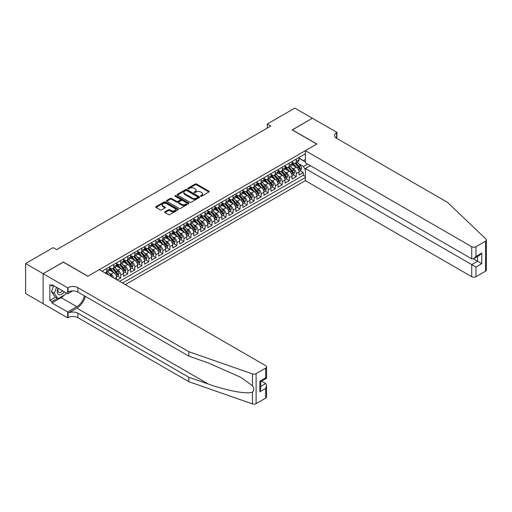 <?xml version="1.0" encoding="UTF-8"?>
<svg xmlns="http://www.w3.org/2000/svg" width="512" height="512" viewBox="0 0 512 512"><rect width="100%" height="100%" fill="white"/><g stroke="black" fill="none" stroke-linecap="round" stroke-linejoin="round"><path stroke-width="0.77" d="M200.666 196.211A0.685 0.397 0 0 0 201.632 196.211L208.954 191.987A0.973 0.563 0 0 0 209.242 191.59A0.973 0.563 0 0 0 208.954 191.187L196.55 184.026A0.973 0.563 0 0 0 195.174 184.026L187.853 188.256A0.685 0.397 0 0 0 188.813 188.813L189.766 188.262A3.117 1.798 0 0 1 194.176 188.262L195.206 188.864A3.117 1.798 0 0 1 196.122 190.138A3.117 1.798 0 0 1 195.206 191.411L194.259 191.955A0.685 0.397 0 0 0 195.226 192.512L196.173 191.968A3.117 1.798 0 0 1 200.582 191.968L201.613 192.563A3.117 1.798 0 0 1 202.528 193.837A3.117 1.798 0 0 1 201.613 195.11L200.666 195.654A0.685 0.397 0 0 0 200.666 196.211L200.666 195.654M164.922 211.795A0.973 0.563 0 0 0 164.634 212.198A0.973 0.563 0 0 0 164.922 212.595L168.403 214.605A0.973 0.563 0 0 0 169.779 214.605L177.914 209.907A0.973 0.563 0 0 0 178.195 209.51A0.973 0.563 0 0 0 177.914 209.114L165.51 201.952A0.973 0.563 0 0 0 164.128 201.952L156 206.643A0.973 0.563 0 0 0 155.712 207.046A0.973 0.563 0 0 0 156 207.443L160.205 209.869A0.973 0.563 0 0 0 161.581 209.869L165.062 207.859A0.973 0.563 0 0 0 165.344 207.462A0.973 0.563 0 0 0 165.062 207.066L162.976 205.862A2.605 1.504 0 0 1 162.214 204.794A2.605 1.504 0 0 1 163.821 203.405A2.605 1.504 0 0 1 166.662 203.731L174.829 208.448A2.605 1.504 0 0 1 175.59 209.51A2.605 1.504 0 0 1 173.984 210.899A2.605 1.504 0 0 1 171.142 210.573L169.779 209.786A0.973 0.563 0 0 0 168.403 209.786L164.922 211.795L164.922 212.595L168.403 210.598L168.403 209.786M63.334 262.144L43.149 273.677L25.6 263.539L25.6 293.536L43.117 303.648M63.334 262.022L87.904 276.211L316.762 144.077L292.192 129.894L312.378 118.24L294.822 108.109L267.27 124.013L267.27 128.07M25.6 263.539L53.152 247.635L56.666 249.658L270.778 126.042L267.27 124.013M189.83 202.227A0.973 0.563 0 0 0 191.213 202.227L199.341 197.536A0.973 0.563 0 0 0 199.629 197.139A0.973 0.563 0 0 0 199.341 196.742L186.938 189.581A0.973 0.563 0 0 0 185.562 189.581L177.427 194.272A0.973 0.563 0 0 0 177.146 194.669A0.973 0.563 0 0 0 177.427 195.066L189.83 202.227M175.322 196.358A0.685 0.397 0 0 1 176.019 196.454L176.019 195.648L188.627 202.925A0.973 0.563 0 0 1 188.909 203.322A0.973 0.563 0 0 1 188.627 203.718L180.493 208.416A0.973 0.563 0 0 1 179.117 208.416L166.714 201.254L170.195 199.258L170.195 198.451L166.714 200.461A0.973 0.563 0 0 0 166.426 200.858A0.973 0.563 0 0 0 166.714 201.254L166.714 200.461M170.195 199.258A0.973 0.563 0 0 1 171.571 199.258L171.571 198.451A0.973 0.563 0 0 0 170.195 198.451M171.571 198.451L176.602 201.357A0.973 0.563 0 0 0 177.978 201.357L180.288 200.019A0.973 0.563 0 0 0 180.576 199.622A0.973 0.563 0 0 0 180.288 199.226L175.053 196.205A0.685 0.397 0 0 1 176.019 195.648M117.248 279.981L120.762 277.952L117.562 276.109M116.186 269.114L117.952 270.131A3.974 2.291 60 0 1 120.762 274.995L123.565 273.37L123.565 276.333L127.776 273.901L124.582 272.051M123.206 265.056L124.973 266.074A3.974 2.291 60 0 1 127.776 270.938L130.586 269.318L130.586 272.275L134.797 269.843L131.603 268M130.227 261.005L131.994 262.022A3.974 2.291 60 0 1 134.797 266.886L137.606 265.267L137.606 268.224L141.818 265.792L138.624 263.949M137.248 256.954L139.008 257.971A3.974 2.291 60 0 1 141.818 262.835L144.627 261.21L144.627 264.173L148.838 261.741L145.645 259.898M144.269 252.896L146.029 253.914A3.974 2.291 60 0 1 148.838 258.778L151.648 257.158L151.648 260.115L155.859 257.683L152.666 255.84M151.29 248.845L153.05 249.862A3.974 2.291 60 0 1 155.859 254.726L158.669 253.107L158.669 256.064L162.88 253.632L159.686 251.789M158.31 244.794L160.07 245.811A3.974 2.291 60 0 1 162.88 250.675L165.69 249.056L165.69 252.013L169.901 249.581L166.707 247.738M165.331 240.742L167.091 241.76A3.974 2.291 60 0 1 169.901 246.624L172.71 244.998L172.71 247.962L176.922 245.53L173.728 243.68M172.352 236.685L174.112 237.702A3.974 2.291 60 0 1 176.922 242.566L179.731 240.947L179.731 243.904L183.942 241.472L180.749 239.629M179.373 232.634L181.133 233.651A3.974 2.291 60 0 1 183.942 238.515L186.746 236.896L186.746 239.853L190.963 237.421L187.763 235.578M186.387 228.582L188.154 229.6A3.974 2.291 60 0 1 190.963 234.464L193.766 232.838L193.766 235.802L197.978 233.37L194.784 231.526M193.408 224.525L195.174 225.542A3.974 2.291 60 0 1 197.978 230.406L200.787 228.787L200.787 231.744L204.998 229.312L201.805 227.469M200.429 220.474L202.195 221.491A3.974 2.291 60 0 1 204.998 226.355L207.808 224.736L207.808 227.693L212.019 225.261L208.826 223.418M207.45 216.422L209.216 217.44A3.974 2.291 60 0 1 212.019 222.304L214.829 220.678L214.829 223.642L219.04 221.21L215.846 219.366M214.47 212.371L216.23 213.389A3.974 2.291 60 0 1 219.04 218.246L221.85 216.627L221.85 219.584L226.061 217.158L222.867 215.309M221.491 208.314L223.251 209.331A3.974 2.291 60 0 1 226.061 214.195L228.87 212.576L228.87 215.533L233.082 213.101L229.888 211.258M228.512 204.262L230.272 205.28A3.974 2.291 60 0 1 233.082 210.144L235.891 208.525L235.891 211.482L240.102 209.05L236.909 207.206M235.533 200.211L237.293 201.229A3.974 2.291 60 0 1 240.102 206.093L242.912 204.467L242.912 207.43L247.123 204.998L243.93 203.149M242.554 196.154L244.314 197.171A3.974 2.291 60 0 1 247.123 202.035L249.933 200.416L249.933 203.373L254.144 200.941L250.95 199.098M249.574 192.102L251.334 193.12A3.974 2.291 60 0 1 254.144 197.984L256.947 196.365L256.947 199.322L261.165 196.89L257.971 195.046M256.589 188.051L258.355 189.069A3.974 2.291 60 0 1 261.165 193.933L263.968 192.307L263.968 195.27L268.186 192.838L264.986 190.995M263.61 183.994L265.376 185.011A3.974 2.291 60 0 1 268.186 189.875L270.989 188.256L270.989 191.213L275.2 188.781L272.006 186.938M270.63 179.942L272.397 180.96A3.974 2.291 60 0 1 275.2 185.824L278.01 184.205L278.01 187.162L282.221 184.73L279.027 182.886M277.651 175.891L279.418 176.909A3.974 2.291 60 0 1 282.221 181.773L285.03 180.154L285.03 183.11L289.242 180.678L286.048 178.835M284.672 171.84L286.432 172.858A3.974 2.291 60 0 1 289.242 177.722L292.051 176.096L292.051 179.059L296.262 176.627L296.262 173.664A3.974 2.291 -120 0 0 293.453 168.8L291.693 167.782M293.069 174.778L296.262 176.627M116.544 279.571L116.544 277.427A3.974 2.291 -120 0 0 113.741 272.563L109.395 270.054M113.574 277.856A3.974 2.291 60 0 0 110.931 274.182L109.165 273.165M123.565 273.37A3.974 2.291 -120 0 0 120.762 268.506L116.416 266.003M130.586 269.318A3.974 2.291 -120 0 0 127.776 264.454L123.437 261.946M137.606 265.267A3.974 2.291 -120 0 0 134.797 260.403L130.458 257.894M144.627 261.21A3.974 2.291 -120 0 0 141.818 256.346L137.478 253.843M151.648 257.158A3.974 2.291 -120 0 0 148.838 252.294L144.499 249.786M158.669 253.107A3.974 2.291 -120 0 0 155.859 248.243L151.52 245.734M165.69 249.056A3.974 2.291 -120 0 0 162.88 244.192L158.541 241.683M172.71 244.998A3.974 2.291 -120 0 0 169.901 240.134L165.562 237.632M179.731 240.947A3.974 2.291 -120 0 0 176.922 236.083L172.576 233.574M186.746 236.896A3.974 2.291 -120 0 0 183.942 232.032L179.597 229.523M193.766 232.838A3.974 2.291 -120 0 0 190.963 227.974L186.618 225.472M200.787 228.787A3.974 2.291 -120 0 0 197.978 223.923L193.638 221.414M207.808 224.736A3.974 2.291 -120 0 0 204.998 219.872L200.659 217.363M214.829 220.678A3.974 2.291 -120 0 0 212.019 215.821L207.68 213.312M221.85 216.627A3.974 2.291 -120 0 0 219.04 211.763L214.701 209.261M228.87 212.576A3.974 2.291 -120 0 0 226.061 207.712L221.722 205.203M235.891 208.525A3.974 2.291 -120 0 0 233.082 203.661L228.742 201.152M242.912 204.467A3.974 2.291 -120 0 0 240.102 199.603L235.763 197.101M249.933 200.416A3.974 2.291 -120 0 0 247.123 195.552L242.778 193.043M256.947 196.365A3.974 2.291 -120 0 0 254.144 191.501L249.798 188.992M263.968 192.307A3.974 2.291 -120 0 0 261.165 187.443L256.819 184.941M270.989 188.256A3.974 2.291 -120 0 0 268.186 183.392L263.84 180.89M278.01 184.205A3.974 2.291 -120 0 0 275.2 179.341L270.861 176.832M285.03 180.154A3.974 2.291 -120 0 0 282.221 175.29L277.882 172.781M292.051 176.096A3.974 2.291 -120 0 0 289.242 171.232L284.902 168.73M125.286 284.621L305.357 180.659L471.731 276.717L471.731 264.595L477.562 261.235L477.562 256.486M122.547 283.04L305.357 177.498M305.357 153.824L102.048 271.2M109.523 267.533L110.931 268.346A3.974 2.291 60 0 0 112.915 268.544L115.725 266.918A3.974 2.291 -120 0 0 116.544 265.101L116.544 262.835M116.544 263.482L117.952 264.294A3.974 2.291 60 0 0 119.936 264.486L122.746 262.867A3.974 2.291 -120 0 0 123.565 261.05L123.565 258.778M123.565 259.43L124.973 260.237A3.974 2.291 60 0 0 126.957 260.435L129.766 258.816A3.974 2.291 -120 0 0 130.586 256.998L130.586 254.726M130.586 255.373L131.994 256.186A3.974 2.291 60 0 0 133.978 256.384L136.787 254.765A3.974 2.291 -120 0 0 137.606 252.941L137.606 250.675M137.606 251.322L139.008 252.134A3.974 2.291 60 0 0 140.998 252.333L143.802 250.707A3.974 2.291 -120 0 0 144.627 248.89L144.627 246.618M144.627 247.27L146.029 248.083A3.974 2.291 60 0 0 148.019 248.275L150.822 246.656A3.974 2.291 -120 0 0 151.648 244.838L151.648 242.566M151.648 243.219L153.05 244.026A3.974 2.291 60 0 0 155.04 244.224L157.843 242.605A3.974 2.291 -120 0 0 158.669 240.787L158.669 238.515M158.669 239.162L160.07 239.974A3.974 2.291 60 0 0 162.054 240.173L164.864 238.547A3.974 2.291 -120 0 0 165.69 236.73L165.69 234.464M165.69 235.11L167.091 235.923A3.974 2.291 60 0 0 169.075 236.115L171.885 234.496A3.974 2.291 -120 0 0 172.71 232.678L172.71 230.406M172.71 231.059L174.112 231.866A3.974 2.291 60 0 0 176.096 232.064L178.906 230.445A3.974 2.291 -120 0 0 179.731 228.627L179.731 226.355M179.731 227.002L181.133 227.814A3.974 2.291 60 0 0 183.117 228.013L185.926 226.387A3.974 2.291 -120 0 0 186.746 224.57L186.746 222.304M186.746 222.95L188.154 223.763A3.974 2.291 60 0 0 190.138 223.955L192.947 222.336A3.974 2.291 -120 0 0 193.766 220.518L193.766 218.246M193.766 218.899L195.174 219.706A3.974 2.291 60 0 0 197.158 219.904L199.968 218.285A3.974 2.291 -120 0 0 200.787 216.467L200.787 214.195M200.787 214.848L202.195 215.654A3.974 2.291 60 0 0 204.179 215.853L206.989 214.234A3.974 2.291 -120 0 0 207.808 212.416L207.808 210.144M207.808 210.79L209.216 211.603A3.974 2.291 60 0 0 211.2 211.802L214.01 210.176A3.974 2.291 -120 0 0 214.829 208.358L214.829 206.093M214.829 206.739L216.23 207.552A3.974 2.291 60 0 0 218.221 207.744L221.024 206.125A3.974 2.291 -120 0 0 221.85 204.307L221.85 202.035M221.85 202.688L223.251 203.494A3.974 2.291 60 0 0 225.242 203.693L228.045 202.074A3.974 2.291 -120 0 0 228.87 200.256L228.87 197.984M228.87 198.63L230.272 199.443A3.974 2.291 60 0 0 232.256 199.642L235.066 198.016A3.974 2.291 -120 0 0 235.891 196.198L235.891 193.933M235.891 194.579L237.293 195.392A3.974 2.291 60 0 0 239.277 195.584L242.086 193.965A3.974 2.291 -120 0 0 242.912 192.147L242.912 189.875M242.912 190.528L244.314 191.334A3.974 2.291 60 0 0 246.298 191.533L249.107 189.914A3.974 2.291 -120 0 0 249.933 188.096L249.933 185.824M249.933 186.47L251.334 187.283A3.974 2.291 60 0 0 253.318 187.482L256.128 185.862A3.974 2.291 -120 0 0 256.947 184.038L256.947 181.773M256.947 182.419L258.355 183.232A3.974 2.291 60 0 0 260.339 183.43L263.149 181.805A3.974 2.291 -120 0 0 263.968 179.987L263.968 177.722M263.968 178.368L265.376 179.181A3.974 2.291 60 0 0 267.36 179.373L270.17 177.754A3.974 2.291 -120 0 0 270.989 175.936L270.989 173.664M270.989 174.317L272.397 175.123A3.974 2.291 60 0 0 274.381 175.322L277.19 173.702A3.974 2.291 -120 0 0 278.01 171.885L278.01 169.613M278.01 170.259L279.418 171.072A3.974 2.291 60 0 0 281.402 171.27L284.211 169.645A3.974 2.291 -120 0 0 285.03 167.827L285.03 165.562M285.03 166.208L286.432 167.021A3.974 2.291 60 0 0 288.422 167.213L291.226 165.594A3.974 2.291 -120 0 0 292.051 163.776L292.051 161.504M119.603 281.338L303.283 175.29L303.283 172.57L299.072 175.002L299.072 172.045A3.974 2.291 -120 0 0 296.262 167.181L291.923 164.672M292.051 162.157L293.453 162.963A3.974 2.291 -120 0 0 295.443 163.162A3.974 2.291 -120 0 0 296.262 161.344L296.262 159.072M295.443 163.162L298.246 161.542A3.974 2.291 -120 0 0 299.072 159.725L299.072 157.453M102.509 271.469L102.509 270.938M106.72 268.506L106.72 270.778A3.974 2.291 60 0 1 105.894 272.595A3.974 2.291 60 0 1 104.672 272.717M105.894 272.595L108.704 270.976A3.974 2.291 -120 0 0 109.523 269.158L109.523 266.886M113.741 264.454L113.741 266.726A3.974 2.291 60 0 1 112.915 268.544M120.762 260.403L120.762 262.669A3.974 2.291 60 0 1 119.936 264.486M127.776 256.346L127.776 258.618A3.974 2.291 60 0 1 126.957 260.435M134.797 252.294L134.797 254.566A3.974 2.291 60 0 1 133.978 256.384M141.818 248.243L141.818 250.509A3.974 2.291 60 0 1 140.998 252.333M148.838 244.192L148.838 246.458A3.974 2.291 60 0 1 148.019 248.275M155.859 240.134L155.859 242.406A3.974 2.291 60 0 1 155.04 244.224M162.88 236.083L162.88 238.355A3.974 2.291 60 0 1 162.054 240.173M169.901 232.032L169.901 234.298A3.974 2.291 60 0 1 169.075 236.115M176.922 227.974L176.922 230.246A3.974 2.291 60 0 1 176.096 232.064M183.942 223.923L183.942 226.195A3.974 2.291 60 0 1 183.117 228.013M190.963 219.872L190.963 222.138A3.974 2.291 60 0 1 190.138 223.955M197.978 215.814L197.978 218.086A3.974 2.291 60 0 1 197.158 219.904M204.998 211.763L204.998 214.035A3.974 2.291 60 0 1 204.179 215.853M212.019 207.712L212.019 209.984A3.974 2.291 60 0 1 211.2 211.802M219.04 203.661L219.04 205.926A3.974 2.291 60 0 1 218.221 207.744M226.061 199.603L226.061 201.875A3.974 2.291 60 0 1 225.242 203.693M233.082 195.552L233.082 197.824A3.974 2.291 60 0 1 232.256 199.642M240.102 191.501L240.102 193.766A3.974 2.291 60 0 1 239.277 195.584M247.123 187.443L247.123 189.715A3.974 2.291 60 0 1 246.298 191.533M254.144 183.392L254.144 185.664A3.974 2.291 60 0 1 253.318 187.482M261.165 179.341L261.165 181.613A3.974 2.291 60 0 1 260.339 183.43M268.186 175.29L268.186 177.555A3.974 2.291 60 0 1 267.36 179.373M275.2 171.232L275.2 173.504A3.974 2.291 60 0 1 274.381 175.322M282.221 167.181L282.221 169.453A3.974 2.291 60 0 1 281.402 171.27M289.242 163.13L289.242 165.395A3.974 2.291 60 0 1 288.422 167.213M289.242 177.722L289.242 180.678M282.221 181.773L282.221 184.73M275.2 185.824L275.2 188.781M268.186 189.875L268.186 192.838M261.165 193.933L261.165 196.89M254.144 197.984L254.144 200.941M247.123 202.035L247.123 204.998M240.102 206.093L240.102 209.05M233.082 210.144L233.082 213.101M226.061 214.195L226.061 217.158M219.04 218.246L219.04 221.21M212.019 222.304L212.019 225.261M204.998 226.355L204.998 229.312M197.978 230.406L197.978 233.37M190.963 234.464L190.963 237.421M183.942 238.515L183.942 241.472M176.922 242.566L176.922 245.53M169.901 246.624L169.901 249.581M162.88 250.675L162.88 253.632M155.859 254.726L155.859 257.683M148.838 258.778L148.838 261.741M141.818 262.835L141.818 265.792M134.797 266.886L134.797 269.843M127.776 270.938L127.776 273.901M120.762 274.995L120.762 277.952M305.357 169.792L303.424 166.451L298.714 163.731M303.424 166.451L307.565 164.058M299.072 158.266L305.357 161.894M299.072 158.099L303.424 160.614L305.357 159.501M300.09 170.726L303.283 172.57M303.283 175.29L305.357 176.48M200.941 196.307L201.613 195.917A3.117 1.798 0 0 0 202.528 194.643L202.528 193.837M196.122 190.138L196.122 190.944A3.117 1.798 0 0 1 195.206 192.218L194.534 192.608M208.941 191.994L196.55 184.838A0.973 0.563 0 0 0 195.174 184.838L188.122 188.909M199.341 196.742L199.341 197.536L186.938 190.387A0.973 0.563 0 0 0 185.562 190.387L177.44 195.078L177.427 194.272M197.619 197.414A0.685 0.397 0 0 0 197.619 196.858L186.733 190.573A0.685 0.397 0 0 0 185.766 190.573L184.768 191.149A3.117 1.798 0 0 0 183.853 192.422A3.117 1.798 0 0 0 184.768 193.696L192.211 197.99A3.117 1.798 0 0 0 196.621 197.99L197.619 197.414L197.619 198.227A0.685 0.397 0 0 0 197.818 197.946L197.818 197.139M183.853 192.422L183.853 193.235A3.117 1.798 0 0 0 184.768 194.509L184.768 193.696M197.619 198.227L196.621 198.803A3.117 1.798 0 0 1 192.211 198.803L184.768 194.509M171.571 199.258L176.602 202.163A0.973 0.563 0 0 0 177.978 202.163L180.288 200.832A0.973 0.563 0 0 0 180.576 200.435L180.576 199.622M176.019 196.454L188.614 203.731M181.824 204.365A2.605 1.504 0 0 0 184.666 204.691A2.605 1.504 0 0 0 186.272 203.302A2.605 1.504 0 0 0 185.51 202.24L182.63 200.576A0.973 0.563 0 0 0 181.254 200.576L178.944 201.914A0.973 0.563 0 0 0 178.662 202.31A0.973 0.563 0 0 0 178.944 202.707L181.824 204.365L181.824 205.178A2.605 1.504 0 0 0 184.666 205.504A2.605 1.504 0 0 0 186.272 204.115L186.272 203.302M178.662 202.31L178.662 203.117A0.973 0.563 0 0 0 178.944 203.52L178.944 202.707M181.824 205.178L178.944 203.52M175.59 209.51L175.59 210.323A2.605 1.504 0 0 1 173.984 211.712A2.605 1.504 0 0 1 171.142 211.386L169.779 210.598A0.973 0.563 0 0 0 168.403 210.598M162.214 204.794L162.214 205.606A2.605 1.504 0 0 0 162.976 206.669L162.976 205.862M165.062 207.066L165.062 207.859L162.976 206.669M177.901 209.914L165.51 202.765A0.973 0.563 0 0 0 164.128 202.765L156.013 207.45L156 206.643M299.014 171.347L300.826 170.304L301.53 168.275A2.63 1.517 -120 0 0 300.506 165.805L297.299 162.093M296.653 167.437L292.851 163.034A7.597 4.384 -120 0 0 292.051 162.202M294.566 166.202L292.442 163.738A6.304 3.642 -120 0 0 292.051 163.315M295.085 163.302L298.33 167.059A2.63 1.517 60 0 1 299.264 168.87C299.661 169.402 299.942 169.242 300.109 168.39A2.63 1.517 -120 0 0 299.168 166.573L295.962 162.861M295.277 163.245L298.758 167.277A1.338 0.774 60 0 1 299.098 167.802L300.109 168.39M58.029 288.179A6.451 3.725 120 0 0 59.546 294.797A6.451 3.725 120 0 0 64.358 291.834M58.246 288.307A4.416 2.554 120 0 0 58.784 292.262A4.416 2.554 120 0 0 59.43 292.461A4.416 2.554 120 0 0 62.477 290.752M66.17 292.883L65.613 294.304L58.035 298.682L55.226 297.062L51.437 291.667L53.747 285.709M58.035 298.682L54.246 293.293L56.557 287.334M51.437 291.667L54.246 293.293M310.336 165.664L305.357 168.538L475.942 267.027L475.942 276.717L485.53 271.181L485.53 241.19A2.976 1.722 0 0 0 486.4 239.974A2.976 1.722 0 0 0 485.971 239.085L447.514 202.342L336.595 138.304A6.95 4.013 180 0 1 334.56 135.462A6.95 4.013 180 0 1 336.595 132.627L336.979 132.403L312.41 118.221L292.294 129.952M305.357 168.538L305.357 180.659M292.294 129.83L316.87 144.019L305.357 150.662L471.731 246.72A2.976 1.722 0 0 0 475.942 246.72L485.53 241.19M336.979 132.403L336.768 138.406M305.357 150.662L305.357 162.784L471.731 258.842L471.731 246.72M486.4 239.974L486.4 269.965A2.976 1.722 180 0 1 485.53 271.181M475.942 276.717A2.976 1.722 180 0 1 471.731 276.717M335.718 137.683A6.95 4.013 180 0 1 336.595 137.069L336.595 132.627M473.421 258.842L481.773 263.667L475.942 267.027M475.942 246.72L475.942 256.41L473.837 258.63L471.731 258.842M475.942 256.41L481.773 253.043L479.667 255.27L473.837 258.63M265.69 398.106L265.69 388.416L266.56 385.485L266.56 396.89A2.976 1.722 180 0 1 265.69 398.106L256.109 403.635A2.976 1.722 180 0 1 252.461 403.891L188.819 381.69L188.819 377.254L77.901 313.216A6.95 4.013 -0 0 0 68.07 313.216L76.845 308.147A12.934 7.469 120 0 0 85.389 296.422M188.819 377.254L208.333 384.058C226.989 390.784 247.821 394.547 252.461 392.032C254.15 390.304 254.15 388.211 252.461 385.76L241.011 377.434L208.333 362.944L188.819 356.134L77.901 292.096A6.95 4.013 -0 0 0 68.07 292.096L68.07 287.661L67.686 287.878L43.117 273.696L63.226 262.08L87.802 276.269L99.309 269.619L265.69 365.677A2.976 1.722 -0 0 1 266.56 366.893A2.976 1.722 -0 0 1 265.69 368.109L256.109 373.645L256.109 403.635M188.819 381.69L77.901 317.651A6.95 4.013 -0 0 0 68.07 317.651L67.686 317.875L43.117 303.686L43.117 273.696M188.819 356.134L188.819 351.699L77.901 287.661A6.95 4.013 -0 0 0 68.07 287.661M252.461 385.76L252.461 373.901L188.819 351.699M64.218 295.11A11.168 6.451 -60 0 1 61.12 297.632L51.962 302.918L51.962 301.619L57.542 298.4M53.082 285.325L51.962 285.978L49.856 284.762L49.856 300.403L51.962 301.619M51.962 285.978L51.962 284.678L67.686 293.76L67.686 287.878M67.686 317.875L67.686 312L76.845 306.707A11.168 6.451 120 0 0 84.41 295.853M51.962 302.918L67.686 312M261.581 381.178L265.69 383.552L266.56 385.485M72.589 290.925L67.686 293.76M252.461 373.901A2.976 1.722 -0 0 0 256.109 373.645M49.856 300.403L55.437 297.184M265.69 388.416L259.866 391.782L260.736 388.845L260.736 381.664L266.56 378.304L266.56 366.893M259.866 391.782L259.866 381.165C260.998 381.818 260.998 381.818 259.866 381.165L265.69 377.798C266.829 378.451 266.829 378.458 265.69 377.798L265.69 368.109M291.994 175.405L293.805 174.355L294.509 172.326A2.63 1.517 -120 0 0 293.485 169.856L290.278 166.144M289.632 171.488L285.83 167.085A7.597 4.384 -120 0 0 285.03 166.253M287.546 170.253L285.421 167.789A6.304 3.642 -120 0 0 285.03 167.366M288.064 167.36L291.309 171.117A2.63 1.517 60 0 1 292.243 172.928C292.64 173.453 292.922 173.293 293.088 172.442A2.63 1.517 -120 0 0 292.147 170.63L288.941 166.912M288.256 167.296L291.738 171.334A1.338 0.774 60 0 1 292.077 171.859L293.088 172.442M284.973 179.456L286.784 178.406L287.488 176.384A2.63 1.517 -120 0 0 286.464 173.914L283.258 170.195M282.611 175.546L278.81 171.142A7.597 4.384 -120 0 0 278.01 170.304M280.525 174.31L278.4 171.846A6.304 3.642 -120 0 0 278.01 171.424M281.043 171.411L284.288 175.168A2.63 1.517 60 0 1 285.222 176.979C285.619 177.51 285.901 177.344 286.067 176.493A2.63 1.517 -120 0 0 285.126 174.682L281.92 170.97M281.235 171.347L284.717 175.386A1.338 0.774 60 0 1 285.056 175.91L286.067 176.493M277.952 183.507L279.763 182.464L280.467 180.435A2.63 1.517 -120 0 0 279.443 177.965L276.237 174.253M275.59 179.597L271.789 175.194A7.597 4.384 -120 0 0 270.989 174.355M273.504 178.362L271.379 175.898A6.304 3.642 -120 0 0 270.989 175.475M274.022 175.462L277.267 179.219A2.63 1.517 60 0 1 278.208 181.03C278.598 181.562 278.88 181.402 279.046 180.544A2.63 1.517 -120 0 0 278.112 178.733L274.899 175.021M274.214 175.405L277.702 179.437A1.338 0.774 60 0 1 278.035 179.962L279.046 180.544M270.931 187.558L272.749 186.515L273.446 184.486A2.63 1.517 -120 0 0 272.422 182.016L269.216 178.304M268.57 183.648L264.768 179.245A7.597 4.384 -120 0 0 263.968 178.413M266.49 182.413L264.358 179.949A6.304 3.642 -120 0 0 263.968 179.526M267.002 179.52L270.246 183.27A2.63 1.517 60 0 1 271.187 185.088C271.578 185.613 271.859 185.453 272.026 184.602A2.63 1.517 -120 0 0 271.091 182.784L267.878 179.072M267.194 179.456L270.682 183.494A1.338 0.774 60 0 1 271.014 184.019L272.026 184.602M263.91 191.616L265.728 190.566L266.426 188.538A2.63 1.517 -120 0 0 265.402 186.067L262.195 182.355M261.555 187.706L257.747 183.296A7.597 4.384 -120 0 0 256.947 182.464M259.469 186.464L257.338 184.006A6.304 3.642 -120 0 0 256.947 183.578M259.981 183.571L263.226 187.328A2.63 1.517 60 0 1 264.166 189.139C264.557 189.67 264.838 189.504 265.005 188.653A2.63 1.517 -120 0 0 264.07 186.842L260.864 183.13M260.173 183.507L263.661 187.546A1.338 0.774 60 0 1 263.994 188.07L265.005 188.653M256.89 195.667L258.707 194.618L259.405 192.595A2.63 1.517 -120 0 0 258.381 190.125L255.174 186.406M254.534 191.757L250.726 187.354A7.597 4.384 -120 0 0 249.933 186.515M252.448 190.522L250.317 188.058A6.304 3.642 -120 0 0 249.933 187.635M252.96 187.622L256.205 191.379A2.63 1.517 60 0 1 257.146 193.19C257.542 193.722 257.818 193.562 257.984 192.704A2.63 1.517 -120 0 0 257.05 190.893L253.843 187.181M253.152 187.565L256.64 191.597A1.338 0.774 60 0 1 256.979 192.122L257.984 192.704M249.869 199.718L251.686 198.675L252.384 196.646A2.63 1.517 -120 0 0 251.36 194.176L248.154 190.464M247.514 195.808L243.706 191.405A7.597 4.384 -120 0 0 242.912 190.573M245.427 194.573L243.296 192.109A6.304 3.642 -120 0 0 242.912 191.686M245.939 191.674L249.184 195.43A2.63 1.517 60 0 1 250.125 197.248C250.522 197.773 250.803 197.613 250.97 196.762A2.63 1.517 -120 0 0 250.029 194.944L246.822 191.232M246.131 191.616L249.619 195.654A1.338 0.774 60 0 1 249.958 196.173L250.97 196.762M242.848 203.776L244.666 202.726L245.37 200.698A2.63 1.517 -120 0 0 244.339 198.227L241.133 194.515M240.493 199.859L236.691 195.456A7.597 4.384 -120 0 0 235.891 194.624M238.406 198.624L236.275 196.16A6.304 3.642 -120 0 0 235.891 195.738M238.918 195.731L242.163 199.488A2.63 1.517 60 0 1 243.104 201.299C243.501 201.824 243.782 201.664 243.949 200.813A2.63 1.517 -120 0 0 243.008 199.002L239.802 195.283M239.11 195.667L242.598 199.706A1.338 0.774 60 0 1 242.938 200.23L243.949 200.813M235.834 207.827L237.645 206.778L238.349 204.755A2.63 1.517 -120 0 0 237.325 202.285L234.112 198.566M233.472 203.917L229.67 199.514A7.597 4.384 -120 0 0 228.87 198.675M231.386 202.682L229.261 200.218A6.304 3.642 -120 0 0 228.87 199.795M231.904 199.782L235.149 203.539A2.63 1.517 60 0 1 236.083 205.35C236.48 205.882 236.762 205.715 236.928 204.864A2.63 1.517 -120 0 0 235.987 203.053L232.781 199.341M232.09 199.718L235.578 203.757A1.338 0.774 60 0 1 235.917 204.282L236.928 204.864M228.813 211.878L230.624 210.835L231.328 208.806A2.63 1.517 -120 0 0 230.304 206.336L227.091 202.624M226.451 207.968L222.65 203.565A7.597 4.384 -120 0 0 221.85 202.726M224.365 206.733L222.24 204.269A6.304 3.642 -120 0 0 221.85 203.846M224.883 203.834L228.128 207.59A2.63 1.517 60 0 1 229.062 209.402C229.459 209.933 229.741 209.773 229.907 208.915A2.63 1.517 -120 0 0 228.966 207.104L225.76 203.392M225.075 203.776L228.557 207.808A1.338 0.774 60 0 1 228.896 208.333L229.907 208.915M221.792 215.936L223.603 214.886L224.307 212.858A2.63 1.517 -120 0 0 223.283 210.387L220.077 206.675M219.43 212.019L215.629 207.616A7.597 4.384 -120 0 0 214.829 206.784M217.344 210.784L215.219 208.32A6.304 3.642 -120 0 0 214.829 207.898M217.862 207.891L221.107 211.648A2.63 1.517 60 0 1 222.042 213.459C222.438 213.984 222.72 213.824 222.886 212.973A2.63 1.517 -120 0 0 221.946 211.162L218.739 207.443M218.054 207.827L221.536 211.866A1.338 0.774 60 0 1 221.875 212.39L222.886 212.973M214.771 219.987L216.582 218.938L217.286 216.909A2.63 1.517 -120 0 0 216.262 214.438L213.056 210.726M212.41 216.077L208.608 211.667A7.597 4.384 -120 0 0 207.808 210.835M210.323 214.842L208.198 212.378A6.304 3.642 -120 0 0 207.808 211.949M210.842 211.942L214.086 215.699A2.63 1.517 60 0 1 215.021 217.51C215.418 218.042 215.699 217.875 215.866 217.024A2.63 1.517 -120 0 0 214.925 215.213L211.718 211.501M211.034 211.878L214.515 215.917A1.338 0.774 60 0 1 214.854 216.442L215.866 217.024M207.75 224.038L209.562 222.989L210.266 220.966A2.63 1.517 -120 0 0 209.242 218.496L206.035 214.784M205.389 220.128L201.587 215.725A7.597 4.384 -120 0 0 200.787 214.886M203.302 218.893L201.178 216.429A6.304 3.642 -120 0 0 200.787 216.006M203.821 215.994L207.066 219.75A2.63 1.517 60 0 1 208 221.562C208.397 222.093 208.678 221.933 208.845 221.075A2.63 1.517 -120 0 0 207.91 219.264L204.698 215.552M204.013 215.936L207.494 219.968A1.338 0.774 60 0 1 207.834 220.493L208.845 221.075M200.73 228.09L202.541 227.046L203.245 225.018A2.63 1.517 -120 0 0 202.221 222.547L199.014 218.835M198.368 224.179L194.566 219.776A7.597 4.384 -120 0 0 193.766 218.944M196.282 222.944L194.157 220.48A6.304 3.642 -120 0 0 193.766 220.058M196.8 220.045L200.045 223.802A2.63 1.517 60 0 1 200.986 225.619C201.376 226.144 201.658 225.984 201.824 225.133A2.63 1.517 -120 0 0 200.89 223.315L197.677 219.603M196.992 219.987L200.48 224.026A1.338 0.774 60 0 1 200.813 224.544L201.824 225.133M193.709 232.147L195.526 231.098L196.224 229.069A2.63 1.517 -120 0 0 195.2 226.598L191.994 222.886M191.354 228.23L187.546 223.827A7.597 4.384 -120 0 0 186.746 222.995M189.267 226.995L187.136 224.531A6.304 3.642 -120 0 0 186.746 224.109M189.779 224.102L193.024 227.859A2.63 1.517 60 0 1 193.965 229.67C194.355 230.202 194.637 230.035 194.803 229.184A2.63 1.517 -120 0 0 193.869 227.373L190.662 223.654M189.971 224.038L193.459 228.077A1.338 0.774 60 0 1 193.792 228.602L194.803 229.184M186.688 236.198L188.506 235.149L189.203 233.126A2.63 1.517 -120 0 0 188.179 230.656L184.973 226.938M184.333 232.288L180.525 227.885A7.597 4.384 -120 0 0 179.731 227.046M182.246 231.053L180.115 228.589A6.304 3.642 -120 0 0 179.731 228.166M182.758 228.154L186.003 231.91A2.63 1.517 60 0 1 186.944 233.722C187.341 234.253 187.616 234.093 187.782 233.235A2.63 1.517 -120 0 0 186.848 231.424L183.642 227.712M182.95 228.09L186.438 232.128A1.338 0.774 60 0 1 186.778 232.653L187.782 233.235M179.667 240.25L181.485 239.206L182.182 237.178A2.63 1.517 -120 0 0 181.158 234.707L177.952 230.995M177.312 236.339L173.504 231.936A7.597 4.384 -120 0 0 172.71 231.098M175.226 235.104L173.094 232.64A6.304 3.642 -120 0 0 172.71 232.218M175.738 232.205L178.982 235.962A2.63 1.517 60 0 1 179.923 237.773C180.32 238.304 180.602 238.144 180.762 237.286A2.63 1.517 -120 0 0 179.827 235.475L176.621 231.763M175.93 232.147L179.418 236.179A1.338 0.774 60 0 1 179.757 236.704L180.762 237.286M172.646 244.307L174.464 243.258L175.162 241.229A2.63 1.517 -120 0 0 174.138 238.758L170.931 235.046M170.291 240.39L166.483 235.987A7.597 4.384 -120 0 0 165.69 235.155M168.205 239.155L166.074 236.691A6.304 3.642 -120 0 0 165.69 236.269M168.717 236.262L171.962 240.019A2.63 1.517 60 0 1 172.902 241.83C173.299 242.355 173.581 242.195 173.747 241.344A2.63 1.517 -120 0 0 172.806 239.533L169.6 235.814M168.909 236.198L172.397 240.237A1.338 0.774 60 0 1 172.736 240.762L173.747 241.344M165.632 248.358L167.443 247.309L168.147 245.286A2.63 1.517 -120 0 0 167.123 242.816L163.91 239.098M163.27 244.448L159.469 240.045A7.597 4.384 -120 0 0 158.669 239.206M161.184 243.213L159.059 240.749A6.304 3.642 -120 0 0 158.669 240.32M161.702 240.314L164.941 244.07A2.63 1.517 60 0 1 165.882 245.882C166.278 246.413 166.56 246.246 166.726 245.395A2.63 1.517 -120 0 0 165.786 243.584L162.579 239.872M161.888 240.25L165.376 244.288A1.338 0.774 60 0 1 165.715 244.813L166.726 245.395M158.611 252.41L160.422 251.36L161.126 249.338A2.63 1.517 -120 0 0 160.102 246.867L156.89 243.155M156.25 248.499L152.448 244.096A7.597 4.384 -120 0 0 151.648 243.258M154.163 247.264L152.038 244.8A6.304 3.642 -120 0 0 151.648 244.378M154.682 244.365L157.926 248.122A2.63 1.517 60 0 1 158.861 249.933C159.258 250.464 159.539 250.304 159.706 249.446A2.63 1.517 -120 0 0 158.765 247.635L155.558 243.923M154.867 244.307L158.355 248.339A1.338 0.774 60 0 1 158.694 248.864L159.706 249.446M151.59 256.461L153.402 255.418L154.106 253.389A2.63 1.517 -120 0 0 153.082 250.918L149.875 247.206M149.229 252.55L145.427 248.147A7.597 4.384 -120 0 0 144.627 247.315M147.142 251.315L145.018 248.851A6.304 3.642 -120 0 0 144.627 248.429M147.661 248.422L150.906 252.173A2.63 1.517 60 0 1 151.84 253.99C152.237 254.515 152.518 254.355 152.685 253.504A2.63 1.517 -120 0 0 151.744 251.686L148.538 247.974M147.853 248.358L151.334 252.397A1.338 0.774 60 0 1 151.674 252.922L152.685 253.504M144.57 260.518L146.381 259.469L147.085 257.44A2.63 1.517 -120 0 0 146.061 254.97L142.854 251.258M142.208 256.608L138.406 252.198A7.597 4.384 -120 0 0 137.606 251.366M140.122 255.366L137.997 252.909A6.304 3.642 -120 0 0 137.606 252.48M140.64 252.474L143.885 256.23A2.63 1.517 60 0 1 144.819 258.042C145.216 258.573 145.498 258.406 145.664 257.555A2.63 1.517 -120 0 0 144.723 255.744L141.517 252.026M140.832 252.41L144.314 256.448A1.338 0.774 60 0 1 144.653 256.973L145.664 257.555M137.549 264.57L139.36 263.52L140.064 261.498A2.63 1.517 -120 0 0 139.04 259.027L135.834 255.309M135.187 260.659L131.386 256.256A7.597 4.384 -120 0 0 130.586 255.418M133.101 259.424L130.976 256.96A6.304 3.642 -120 0 0 130.586 256.538M133.619 256.525L136.864 260.282A2.63 1.517 60 0 1 137.798 262.093C138.195 262.624 138.477 262.464 138.643 261.606A2.63 1.517 -120 0 0 137.702 259.795L134.496 256.083M133.811 256.467L137.293 260.499A1.338 0.774 60 0 1 137.632 261.024L138.643 261.606M130.528 268.621L132.339 267.578L133.043 265.549A2.63 1.517 -120 0 0 132.019 263.078L128.813 259.366M128.166 264.71L124.365 260.307A7.597 4.384 -120 0 0 123.565 259.475M126.08 263.475L123.955 261.011A6.304 3.642 -120 0 0 123.565 260.589M126.598 260.576L129.843 264.333A2.63 1.517 60 0 1 130.784 266.15C131.174 266.675 131.456 266.515 131.622 265.664A2.63 1.517 -120 0 0 130.688 263.846L127.475 260.134M126.79 260.518L130.278 264.55A1.338 0.774 60 0 1 130.611 265.075L131.622 265.664M123.507 272.678L125.325 271.629L126.022 269.6A2.63 1.517 -120 0 0 124.998 267.13L121.792 263.418M121.146 268.762L117.344 264.358A7.597 4.384 -120 0 0 116.544 263.526M119.066 267.526L116.934 265.062A6.304 3.642 -120 0 0 116.544 264.64M119.578 264.634L122.822 268.39A2.63 1.517 60 0 1 123.763 270.202C124.154 270.726 124.435 270.566 124.602 269.715A2.63 1.517 -120 0 0 123.667 267.904L120.461 264.186M119.77 264.57L123.258 268.608A1.338 0.774 60 0 1 123.59 269.133L124.602 269.715M116.486 276.73L118.304 275.68L119.002 273.658A2.63 1.517 -120 0 0 117.978 271.187L114.771 267.469M114.131 272.819L110.323 268.416A7.597 4.384 -120 0 0 109.523 267.578M112.045 271.584L109.914 269.12A6.304 3.642 -120 0 0 109.523 268.698M112.557 268.685L115.802 272.442A2.63 1.517 60 0 1 116.742 274.253C117.133 274.784 117.414 274.618 117.581 273.766A2.63 1.517 -120 0 0 116.646 271.955L113.44 268.243M112.749 268.621L116.237 272.659A1.338 0.774 60 0 1 116.576 273.184L117.581 273.766M111.846 276.858A2.63 1.517 -120 0 0 110.957 275.238L107.75 271.526M108.883 275.149L106.419 272.294M105.728 272.678L106.848 273.971M105.536 272.736L106.362 273.69M110.931 274.182L113.741 272.563M117.952 270.131L120.762 268.506M124.973 266.074L127.776 264.454M131.994 262.022L134.797 260.403M139.008 257.971L141.818 256.346M146.029 253.914L148.838 252.294M153.05 249.862L155.859 248.243M160.07 245.811L162.88 244.192M167.091 241.76L169.901 240.134M174.112 237.702L176.922 236.083M181.133 233.651L183.942 232.032M188.154 229.6L190.963 227.974M195.174 225.542L197.978 223.923M202.195 221.491L204.998 219.872M209.216 217.44L212.019 215.821M216.23 213.389L219.04 211.763M223.251 209.331L226.061 207.712M230.272 205.28L233.082 203.661M237.293 201.229L240.102 199.603M244.314 197.171L247.123 195.552M251.334 193.12L254.144 191.501M258.355 189.069L261.165 187.443M265.376 185.011L268.186 183.392M272.397 180.96L275.2 179.341M279.418 176.909L282.221 175.29M286.432 172.858L289.242 171.232M293.453 168.8L296.262 167.181M296.262 161.344L299.072 159.725M106.72 270.778L109.523 269.158M113.741 266.726L116.544 265.101M120.762 262.669L123.565 261.05M127.776 258.618L130.586 256.998M134.797 254.566L137.606 252.941M141.818 250.509L144.627 248.89M148.838 246.458L151.648 244.838M155.859 242.406L158.669 240.787M162.88 238.355L165.69 236.73M169.901 234.298L172.71 232.678M176.922 230.246L179.731 228.627M183.942 226.195L186.746 224.57M190.963 222.138L193.766 220.518M197.978 218.086L200.787 216.467M204.998 214.035L207.808 212.416M212.019 209.984L214.829 208.358M219.04 205.926L221.85 204.307M226.061 201.875L228.87 200.256M233.082 197.824L235.891 196.198M240.102 193.766L242.912 192.147M247.123 189.715L249.933 188.096M254.144 185.664L256.947 184.038M261.165 181.613L263.968 179.987M268.186 177.555L270.989 175.936M275.2 173.504L278.01 171.885M282.221 169.453L285.03 167.827M289.242 165.395L292.051 163.776M296.262 173.664L299.072 172.045M114.688 278.496L116.544 277.427M201.613 195.917L201.613 195.11M194.259 192.512L194.259 191.955M195.206 192.218L195.206 191.411M187.853 188.813L187.853 188.256M195.174 184.838L195.174 184.026M196.55 184.838L196.55 184.026M208.954 191.987L208.954 191.187M185.562 190.387L185.562 189.581M186.938 190.387L186.938 189.581M192.211 198.803L192.211 197.99M196.621 198.803L196.621 197.99M176.602 202.163L176.602 201.357M177.978 202.163L177.978 201.357M180.288 200.832L180.288 200.019M188.627 203.718L188.627 202.925M169.779 210.598L169.779 209.786M171.142 211.386L171.142 210.573M164.128 202.765L164.128 201.952M165.51 202.765L165.51 201.952M177.914 209.907L177.914 209.114M298.611 170.003L301.51 168.326M292.851 163.034L293.21 162.822M299.168 166.573L300.506 165.805M297.075 167.789L298.33 167.059M481.773 253.043L481.773 263.667M208.333 384.058L76.845 308.147M77.901 292.096L77.901 287.661M77.901 313.216L77.901 317.651M252.461 403.891L252.461 392.032M68.07 313.216L68.07 317.651M61.12 297.632L76.845 306.707M260.736 386.413L265.69 383.552M291.59 174.054L294.49 172.378M285.83 167.085L286.189 166.88M292.147 170.63L293.485 169.856M290.054 171.84L291.309 171.117M284.57 178.106L287.469 176.435M278.81 171.142L279.168 170.931M285.126 174.682L286.464 173.914M283.034 175.891L284.288 175.168M277.549 182.157L280.448 180.486M271.789 175.194L272.154 174.982M278.112 178.733L279.443 177.965M276.013 179.942L277.267 179.219M270.528 186.214L273.427 184.538M264.768 179.245L265.133 179.04M271.091 182.784L272.422 182.016M268.992 184L270.246 183.27M263.507 190.266L266.413 188.589M257.747 183.296L258.112 183.091M264.07 186.842L265.402 186.067M261.971 188.051L263.226 187.328M256.493 194.317L259.392 192.646M250.726 187.354L251.091 187.142M257.05 190.893L258.381 190.125M254.95 192.102L256.205 191.379M249.472 198.374L252.371 196.698M243.706 191.405L244.07 191.194M250.029 194.944L251.36 194.176M247.93 196.16L249.184 195.43M242.451 202.426L245.35 200.749M236.691 195.456L237.05 195.251M243.008 199.002L244.339 198.227M240.909 200.211L242.163 199.488M235.43 206.477L238.33 204.806M229.67 199.514L230.029 199.302M235.987 203.053L237.325 202.285M233.888 204.262L235.149 203.539M228.41 210.528L231.309 208.858M222.65 203.565L223.008 203.354M228.966 207.104L230.304 206.336M226.874 208.314L228.128 207.59M221.389 214.586L224.288 212.909M215.629 207.616L215.987 207.411M221.946 211.162L223.283 210.387M219.853 212.371L221.107 211.648M214.368 218.637L217.267 216.96M208.608 211.667L208.966 211.462M214.925 215.213L216.262 214.438M212.832 216.422L214.086 215.699M207.347 222.688L210.246 221.018M201.587 215.725L201.946 215.514M207.91 219.264L209.242 218.496M205.811 220.474L207.066 219.75M200.326 226.746L203.226 225.069M194.566 219.776L194.931 219.565M200.89 223.315L202.221 222.547M198.79 224.531L200.045 223.802M193.306 230.797L196.211 229.12M187.546 223.827L187.91 223.622M193.869 227.373L195.2 226.598M191.77 228.582L193.024 227.859M186.291 234.848L189.19 233.178M180.525 227.885L180.89 227.674M186.848 231.424L188.179 230.656M184.749 232.634L186.003 231.91M179.27 238.899L182.17 237.229M173.504 231.936L173.869 231.725M179.827 235.475L181.158 234.707M177.728 236.685L178.982 235.962M172.25 242.957L175.149 241.28M166.483 235.987L166.848 235.782M172.806 239.533L174.138 238.758M170.707 240.742L171.962 240.019M165.229 247.008L168.128 245.331M159.469 240.045L159.827 239.834M165.786 243.584L167.123 242.816M163.686 244.794L164.941 244.07M158.208 251.059L161.107 249.389M152.448 244.096L152.806 243.885M158.765 247.635L160.102 246.867M156.672 248.845L157.926 248.122M151.187 255.117L154.086 253.44M145.427 248.147L145.786 247.936M151.744 251.686L153.082 250.918M149.651 252.902L150.906 252.173M144.166 259.168L147.066 257.491M138.406 252.198L138.765 251.994M144.723 255.744L146.061 254.97M142.63 256.954L143.885 256.23M137.146 263.219L140.045 261.549M131.386 256.256L131.744 256.045M137.702 259.795L139.04 259.027M135.61 261.005L136.864 260.282M130.125 267.277L133.024 265.6M124.365 260.307L124.73 260.096M130.688 263.846L132.019 263.078M128.589 265.062L129.843 264.333M123.104 271.328L126.003 269.651M117.344 264.358L117.709 264.154M123.667 267.904L124.998 267.13M121.568 269.114L122.822 268.39M116.083 275.379L118.989 273.709M110.323 268.416L110.688 268.205M116.646 271.955L117.978 271.187M114.547 273.165L115.802 272.442M109.997 275.789L110.957 275.238"/></g></svg>

